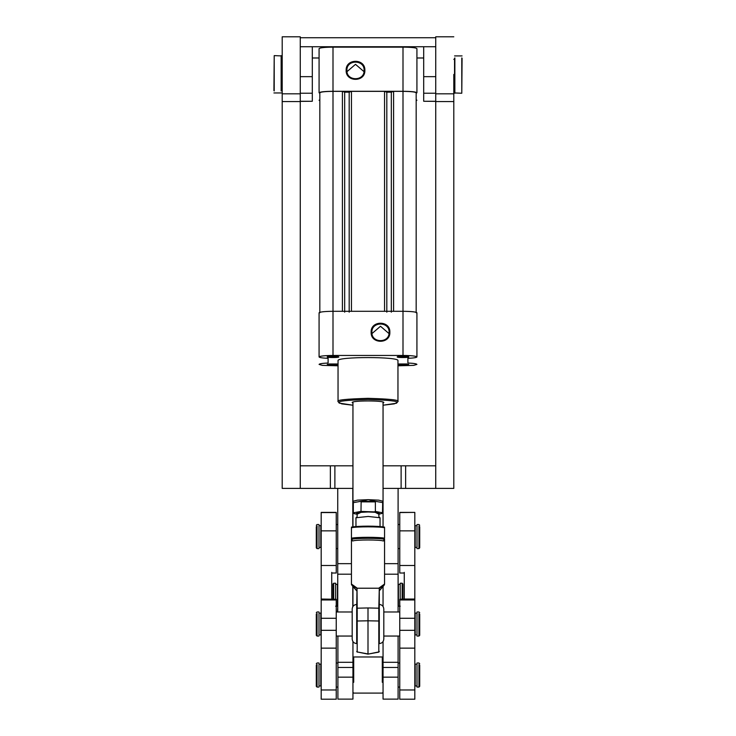<?xml version="1.0" encoding="UTF-8"?>
<svg xmlns="http://www.w3.org/2000/svg" width="736" height="736" viewBox="0 0 736 736"><rect width="100%" height="100%" fill="white"/><g stroke="black" fill="none" stroke-linecap="round" stroke-linejoin="round"><path stroke-width="1.1" d="M319.829 312.782L319.829 92.773C320.666 91.917 325.054 91.448 333.003 91.365L342.406 91.365L344.669 92.166L349.186 92.166L351.44 91.365L384.56 91.365L386.814 92.166L391.331 92.166L393.594 91.365L402.997 91.365C410.946 91.448 415.334 91.917 416.171 92.773L416.171 312.782M342.406 91.365L342.406 311.374M344.669 312.184L344.669 92.166M349.186 312.184L349.186 92.166M351.44 91.365L351.44 311.374M384.56 91.365L384.56 311.374M386.814 92.166L386.814 312.184M391.331 312.184L391.331 92.166M393.594 91.365L393.594 311.374M338.045 401.534L338.045 360.677C336.398 356.546 399.602 356.546 397.955 360.677L397.955 401.534C399.657 400.016 389.675 398.958 368 398.332C346.325 398.958 336.343 400.016 338.045 401.534L339.25 403.116L352.949 405.223L341.743 403.871L339.103 402.583C337.456 401.12 347.088 400.09 368 399.492C388.912 400.09 398.544 401.12 396.897 402.583L394.257 403.871L383.051 405.214L396.437 403.254L397.955 401.534M383.051 403.098L383.714 402.399M383.806 402.583C384.781 400.402 351.219 400.402 352.194 402.583L352.949 403.098M338.045 365.801L322.313 365.369L319.074 364.412C319.406 363.75 322.423 363.29 328.109 363.023L328.109 358.331C322.423 358.064 319.406 357.595 319.074 356.932C319.967 356.04 324.604 355.543 333.003 355.451L402.997 355.451C411.396 355.543 416.033 356.04 416.926 356.932C416.594 357.595 413.577 358.064 407.891 358.331L407.891 363.023C413.577 363.29 416.594 363.75 416.926 364.412L413.687 365.369L397.955 365.801M338.799 356.932C339.158 356.132 326.848 356.132 327.207 356.932C326.848 357.733 339.158 357.733 338.799 356.932L338.762 356.868M408.793 356.932C409.152 356.132 396.842 356.132 397.201 356.932C396.842 357.733 409.152 357.733 408.793 356.932L408.756 356.868M338.045 364.108L327.244 364.348L333.003 365.028L338.045 364.716M397.955 364.716L402.997 365.028L408.756 364.348L397.955 364.108M333.003 355.451L333.003 311.291L402.997 311.291L402.997 355.451M371.128 332.249C370.548 344.264 390.439 344.264 389.859 332.249C390.439 320.234 370.548 320.234 371.128 332.249M333.003 311.291C324.604 311.392 319.967 311.889 319.074 312.782L319.074 356.932M328.109 363.023L328.109 358.331M407.891 358.331L407.891 363.023M402.997 311.291C411.396 311.392 416.033 311.889 416.926 312.782L416.926 356.932M328.891 356.5L337.116 356.5M398.884 356.5L407.109 356.5M328.891 363.98L337.116 363.98M398.884 363.98L407.109 363.98M389.105 332.332C389.583 321.282 371.404 321.282 371.882 332.332C371.404 343.372 389.583 343.372 389.105 332.332M397.955 356.629L397.955 357.236M389.013 333.574L380.494 326.26L371.974 333.574M380.043 526.58L380.043 517.748L368.175 516.46L355.957 517.748L355.957 526.58M379.638 517.417C378.58 518.475 378.608 512.504 379.638 513.59L376.289 512.33L368.175 511.971L358.506 512.468L356.362 513.59C357.392 512.504 357.42 518.475 356.362 517.417M361.974 511.879L357.08 514.234L354.182 513.654L353.326 512.808L360.999 511.428L374.403 511.897L378.92 514.234L382.49 513.268L382.674 502.587L374.707 501.198L375.378 501.878L375.378 511.456L374.403 511.897M360.999 511.428L361.137 501.391L375.24 501.418M375.378 501.878L360.999 501.851M361.137 501.391L368.221 499.68L378.709 500.158L383.051 501.28L382.674 502.587M361.68 501.17L353.326 502.642L352.949 501.262L357.512 500.13L368.221 499.68L374.707 501.198M333.003 47.132C324.604 47.224 319.967 47.72 319.074 48.622L319.074 92.773C319.967 91.871 324.604 91.374 333.003 91.282L333.003 47.132L402.997 47.132L402.997 91.282L333.003 91.282M402.997 91.282C411.396 91.374 416.033 91.871 416.926 92.773L416.926 48.622C416.033 47.72 411.396 47.224 402.997 47.132M416.926 92.773L416.171 93.251M416.171 99.765L416.926 100.243L416.171 100.731M319.829 100.731L319.074 100.243L319.829 99.765M319.829 93.251L319.074 92.773M364.026 71.659L355.506 64.336L346.987 71.659M346.895 70.408C346.417 81.457 364.596 81.457 364.118 70.408C364.596 59.368 346.417 59.368 346.895 70.408M346.141 70.325C345.626 82.34 365.387 82.34 364.872 70.325C365.387 58.319 345.626 58.319 346.141 70.325M379.288 608.589L378.81 608.194L378.81 621.009L368 620.798L368 607.954L378.81 608.194L379.288 588.34L379.288 643.586C382.03 643.31 383.539 641.81 383.806 639.069L383.806 608.957C383.539 606.216 382.03 604.716 379.288 604.44M379.288 643.466L379.288 604.56M378.985 588.22L357.015 588.22L357.19 608.194L356.712 608.589L357.015 588.22M368 607.954L357.19 608.194L357.19 621.009L368 620.798L368 653.945L357.19 651.949L357.19 621.009M357.291 588.239L351.44 584.044L351.44 539.083C358.312 537.795 377.688 537.795 384.56 539.083L384.56 584.044L378.709 588.239M351.44 584.044L356.712 590.833C348.533 581.606 352.562 585.368 351.44 584.044L356.712 588.349M384.201 541.006L384.56 540.196L383.18 540.988L384.56 539.424C381.846 537.97 354.154 537.97 351.44 539.424L352.82 540.988L351.44 540.196L351.44 540.712M356.712 604.44C353.97 604.716 352.461 606.216 352.194 608.957L352.194 639.069C352.461 641.81 353.97 643.31 356.712 643.586L356.712 608.589M356.712 604.56L356.712 643.466M351.44 539.424L351.44 540.196L351.44 539.424M384.56 538.191L384.56 527.712C378.93 526.544 357.07 526.544 351.44 527.712L351.44 538.191C357.07 537.013 378.93 537.013 384.56 538.191M351.44 539.083L351.44 538.191L351.44 539.083M351.44 527.114C358.312 525.826 377.688 525.826 384.56 527.114M383.051 586.528L383.051 606.464L383.051 586.528M331.724 599.04L331.724 573.022L336.242 573.022L336.242 512.394L321.181 512.394L321.181 599.04L336.242 599.279L336.242 599.969L321.181 599.969L321.181 618.277L336.242 618.277L336.242 599.969M321.181 599.969L321.181 599.04M321.181 647.708L321.181 699.2L336.242 699.2L336.242 647.708M336.242 630.32L321.181 630.32L321.181 648.14L336.242 648.14L336.242 618.277M321.181 630.32L321.181 618.277M331.724 593.437L331.724 572.36M337.898 677.157L337.898 662.308L352.949 662.308L352.949 677.157L337.898 677.157L337.898 699.117L352.949 699.117L352.949 677.157M337.898 662.308L337.898 636.051M352.949 662.308L352.949 641.562M282.201 74.428L282.201 36.8L282.201 93.812L300.26 93.812L300.26 488.391L300.26 465.814L352.949 465.814M383.051 465.814L435.74 465.814L435.74 488.391L383.051 488.391L383.051 526.893M282.201 93.812L282.201 488.391L352.949 488.391M334.88 465.814L334.88 488.391M401.12 465.814L401.12 488.391M352.949 501.29L352.949 526.893M352.792 606.703L352.792 586.334M337.741 611.975L337.741 488.391L352.792 488.391L352.792 526.912M351.44 563.656L337.741 563.656M398.102 611.975L398.102 574.19L384.56 574.19M383.051 488.391L398.102 488.391L398.102 574.19M398.102 563.656L384.56 563.656M282.201 36.8L300.26 36.8L300.26 37.748L435.74 37.748L435.74 36.8L453.799 36.8M453.799 488.391L435.74 488.391L435.74 93.812L453.799 93.812L453.799 488.391M453.799 74.428L453.799 93.812M383.051 677.157L383.051 662.308L398.102 662.308L398.102 677.157L383.051 677.157L383.051 699.117L398.102 699.117L398.102 677.157M383.051 662.308L383.051 641.562M398.102 662.308L398.102 636.051M399.758 565.478L414.819 565.478L414.819 599.04L404.276 599.04L404.276 573.022L399.758 573.022L399.758 512.394L414.819 512.394L399.758 512.394M404.276 599.04L399.758 599.279L399.758 630.32L414.819 630.32L414.819 599.04M414.819 630.32L414.819 648.14L399.758 648.14L399.758 699.2L414.819 699.2L414.819 647.708M399.758 512.56L414.819 512.394M414.819 512.56L414.819 530.858L399.758 530.858M414.819 565.478L414.819 530.858M399.758 630.32L399.758 648.14L414.819 648.14M404.276 593.437L404.276 572.36M398.406 605.838L398.406 584.697M337.447 605.838L337.447 584.697M400.209 599.279L400.209 583.225L402.169 583.225L402.169 599.279M335.634 599.279L335.634 583.225L333.675 583.225L332.93 583.979L332.93 599.279M402.923 599.279L402.923 583.979L402.169 583.225M333.675 599.279L333.675 583.225M352.949 657.726L353.703 656.972L353.703 682.29M353.703 656.972L382.297 656.972L382.297 682.29M319.001 634.579L319.001 613.447M320.813 634.579L320.813 613.447M415.187 634.579L415.187 613.447M416.999 634.579L416.999 613.447M416.999 636.051L418.959 636.051L418.959 613.447M418.959 636.051L419.704 635.306L419.704 614.109M319.001 636.051L317.041 636.051L317.041 613.447M317.041 636.051L316.296 635.306L316.296 614.109M352.949 606.464L352.949 586.528M300.26 76.664L312.303 76.664L312.303 101.274L300.26 101.274L300.26 37.748M312.303 76.664L312.303 46.727L300.26 46.727L435.74 46.727L435.74 37.748M423.697 57.988L416.926 57.988M319.074 57.988L312.303 57.988M312.303 101.274L300.26 101.366M423.697 101.274L423.697 46.727L435.74 46.727L435.74 101.274L423.697 101.274L435.74 101.366M461.785 57.923L461.785 93.251L462.079 58.181M461.785 93.251L454.554 92.948L454.554 58.181M454.857 93.251L454.857 57.923M274.215 90.942L274.215 55.614L273.921 90.684M274.215 55.614L281.446 55.918L281.446 90.684M281.143 55.614L281.143 90.942M319.001 547.124L319.001 525.992M320.813 547.124L320.813 525.992M415.187 547.124L415.187 525.992M416.999 547.124L416.999 525.992M416.999 548.605L418.959 548.605L418.959 525.992M418.959 548.605L419.704 547.851L419.704 526.654M319.001 548.605L317.041 548.605L317.041 525.992M317.041 548.605L316.296 547.851L316.296 526.654M319.001 685.602L319.001 664.47M320.813 685.602L320.813 664.47M415.187 685.602L415.187 664.47M415.187 685.952L416.999 685.952L416.999 687.074L416.999 664.47M416.999 687.074L418.959 687.074L418.959 664.47M418.959 687.074L419.704 686.32L419.704 665.123M319.001 687.074L317.041 687.074L317.041 664.47M317.041 687.074L316.296 686.32L316.296 665.123M337.447 611.975L337.741 607.31M333.003 91.365L333.003 311.374M402.997 91.365L402.997 311.374M375.378 511.456L382.674 512.808M378.81 621.009L378.81 651.949L368 654.12L378.81 652.114L379.288 651.406M384.56 584.044C383.824 585.24 386.474 582.691 379.288 590.833L384.56 584.044L379.288 588.349M352.82 540.988C355.304 539.644 380.696 539.644 383.18 540.988M368 654.12L357.19 651.949M336.242 512.56L321.181 512.56M336.242 530.858L321.181 530.858M336.242 565.478L321.181 565.478M336.242 689.972L321.181 689.972M337.898 667.469L352.949 667.469M330.372 465.814L330.372 488.391M405.628 465.814L405.628 488.391M351.44 574.19L337.741 574.19M300.26 101.568L282.201 101.568M453.799 101.568L435.74 101.568M383.051 667.469L398.102 667.469M399.758 618.277L414.819 618.277M399.758 599.969L414.819 599.969M399.758 689.972L414.819 689.972M300.26 93.233L312.303 93.233M423.697 93.233L435.74 93.233M423.697 76.664L435.74 76.664M353.326 512.808L353.326 502.587M383.051 402.068L383.051 501.28M352.949 402.068L352.949 501.28M357.19 652.114L356.712 651.406M336.242 512.394L321.181 512.394M321.181 699.2L336.242 699.2M336.242 648.14L321.181 648.14M399.758 699.2L414.819 699.2M398.406 606.179L400.209 606.179M398.406 584.356L400.209 584.356M335.634 606.179L337.447 606.179M335.634 584.356L337.447 584.356M352.949 692.346L353.703 693.1L382.297 693.1L383.051 692.346M383.051 657.726L382.297 656.972M319.001 613.097L320.813 613.097M319.001 634.929L320.813 634.929M336.242 611.975L352.194 611.975M383.806 611.975L399.758 611.975M336.242 636.051L352.194 636.051M383.806 636.051L399.758 636.051M415.187 613.097L416.999 613.097M415.187 634.929L416.999 634.929M416.999 611.975L418.959 611.975L419.704 612.72M319.001 611.975L317.041 611.975L316.296 612.72M462.079 55.918L454.554 55.918M454.554 59.377L453.799 59.377M454.554 89.488L453.799 89.488M273.921 92.948L281.446 92.948M281.446 59.377L282.201 59.377M281.446 89.488L282.201 89.488M319.001 525.642L320.813 525.642M319.001 547.474L320.813 547.474M336.242 524.52L337.741 524.52M398.102 524.52L399.758 524.52M336.242 548.605L337.741 548.605M398.102 548.605L399.758 548.605M415.187 525.642L416.999 525.642M415.187 547.474L416.999 547.474M416.999 524.52L418.959 524.52L419.704 525.274M319.001 524.52L317.041 524.52L316.296 525.274M319.001 664.12L320.813 664.12M319.001 685.952L320.813 685.952M336.242 662.989L337.898 662.989M398.102 662.989L399.758 662.989M336.242 687.074L337.898 687.074M398.102 687.074L399.758 687.074M415.187 664.12L416.999 664.12M416.999 662.989L418.959 662.989L419.704 663.743M319.001 662.989L317.041 662.989L316.296 663.743"/></g></svg>
